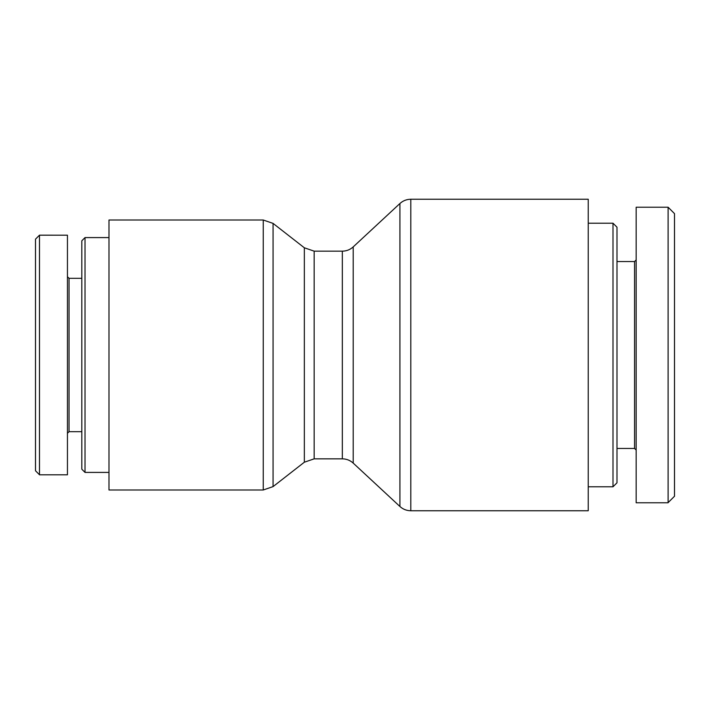 <?xml version="1.0" encoding="UTF-8"?>
<svg xmlns="http://www.w3.org/2000/svg" width="710" height="710" viewBox="0 0 710 710"><rect width="100%" height="100%" fill="white"/><g stroke="black" fill="none" stroke-linecap="round" stroke-linejoin="round"><path stroke-width="1.06" d="M263.241 220.011L108.985 220.011L108.985 489.989L263.241 489.989L273.066 486.607L273.066 223.393L263.241 220.011L263.241 489.989M588.235 355L588.235 510.756L410.797 510.756L410.797 199.244L588.235 199.244L588.235 355M85.022 237.584L81.828 240.779L81.828 469.221L85.022 472.416L85.022 237.584L108.985 237.584M39.485 235.179L35.5 239.172L35.5 470.766L39.485 474.75L39.485 235.179L67.45 235.188L67.45 474.812L39.485 474.812M67.45 433.277L69.047 431.68L69.047 278.32L67.45 276.722M69.047 431.68L81.828 431.68M612.996 355L612.996 486.794L616.99 482.8L616.99 227.2L612.996 223.206L612.996 355M674.5 496.254L674.5 213.621L668.11 207.222L668.11 502.618L674.5 496.254M668.11 502.769L636.16 502.769L636.16 207.231L668.11 207.231M636.16 259.949L634.562 261.546L634.562 448.454L636.16 450.051M634.562 448.454L616.99 448.454M273.066 223.393L304.341 247.781L304.341 462.219L273.066 486.607M304.341 462.219L314.166 458.837L314.166 251.162L342.335 251.162L342.335 458.837C346.498 458.891 350.119 460.311 353.207 463.106L353.207 246.894L399.925 203.513L399.925 506.487C403.014 509.283 406.635 510.703 410.797 510.756M304.341 247.781L314.166 251.162M314.166 458.837L342.335 458.837M342.335 251.162C346.498 251.109 350.119 249.689 353.207 246.894M353.207 463.106L399.925 506.487M399.925 203.513C403.014 200.717 406.635 199.297 410.797 199.244M85.022 472.416L108.985 472.416M69.047 278.32L81.828 278.32M588.235 486.794L612.996 486.794M588.235 223.206L612.996 223.206M634.562 261.546L616.99 261.546"/></g></svg>
